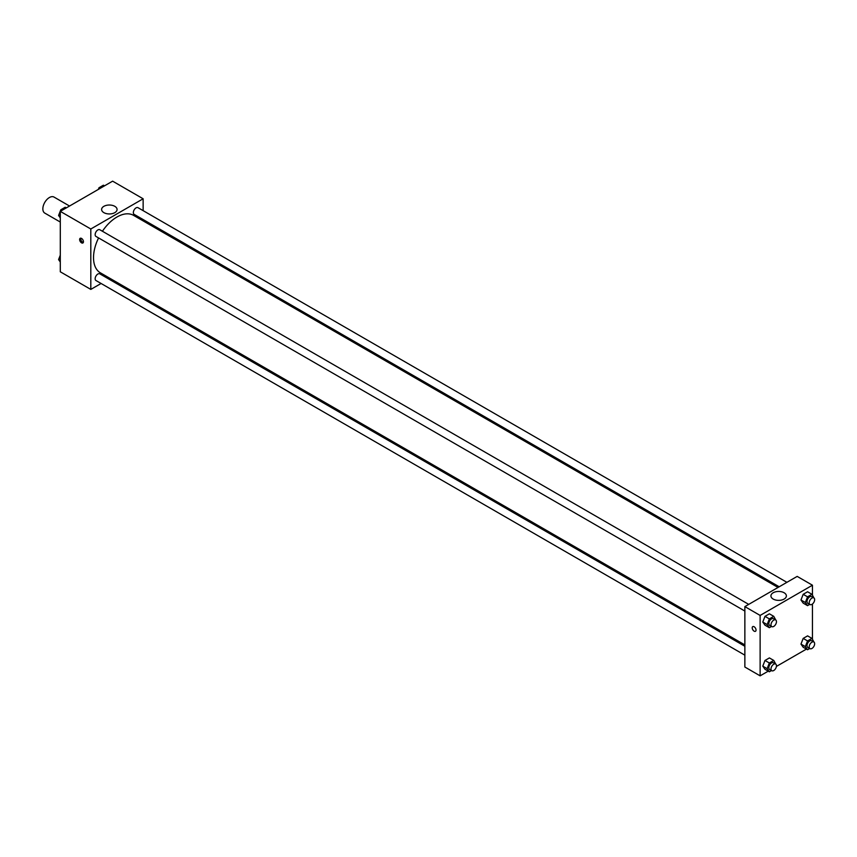 <?xml version="1.0" encoding="UTF-8"?>
<svg xmlns="http://www.w3.org/2000/svg" width="857" height="857" viewBox="0 0 857 857"><rect width="100%" height="100%" fill="white"/><g stroke="black" fill="none" stroke-linecap="round" stroke-linejoin="round"><path stroke-width="1.29" d="M69.546 206.034L54.012 197.067A9.245 5.346 120 0 0 46.889 199.552A9.245 5.346 120 0 0 42.85 208.851A9.245 5.346 120 0 0 44.768 213.093L60.29 222.049M101.083 283.485L90.81 289.409L60.29 271.787L60.29 211.368L112.621 181.159L143.14 198.781L143.14 210.651M143.14 219.553L143.14 220.892M103.879 206.323A7.734 4.467 180 0 1 112.299 205.359A7.734 4.467 180 0 1 117.077 209.483A7.734 4.467 180 0 1 109.342 213.95A7.734 4.467 180 0 1 101.608 209.483A7.734 4.467 180 0 1 103.879 206.323M90.81 289.409L90.81 228.99L60.29 211.368M90.81 228.99L143.14 198.781M81.544 242.842A2.7 1.553 60 0 1 79.787 240.463A2.7 1.553 60 0 1 80.204 238.3A2.7 1.553 60 0 1 82.893 239.864A2.7 1.553 60 0 1 82.893 242.97A2.7 1.553 60 0 1 81.544 242.842M80.869 238.192A2.7 1.553 -120 0 0 82.647 242.21A2.7 1.553 -120 0 0 83.333 242.456M109.964 278.354L108.796 279.028M748.718 604.378L99.808 229.74A3.857 2.228 120 0 0 95.952 231.958A3.857 2.228 120 0 0 95.952 236.414L744.862 611.052M744.862 646.264L99.808 273.844A3.857 2.228 120 0 0 96.83 274.872A3.857 2.228 120 0 0 95.148 278.75A3.857 2.228 120 0 0 95.952 280.518L744.862 655.166M786.908 582.332L137.998 207.683A3.857 2.228 120 0 0 135.031 208.712A3.857 2.228 120 0 0 133.349 212.59A3.857 2.228 120 0 0 134.142 214.357L779.206 586.777M98.576 237.925A33.177 19.154 120 0 0 93.52 257.646A33.177 19.154 120 0 0 100.387 272.826L744.862 644.914M778.038 587.452L133.563 215.364A33.177 19.154 120 0 0 102.422 231.251M768.236 671.16L760.127 675.841L744.862 667.025L744.862 606.606L797.181 576.397L812.447 585.213L812.447 594.994M776.399 666.435L806.426 649.103M762.784 622.043L764.98 625.171L762.784 622.043L764.98 616.365L762.784 622.043L767.144 624.56L769.35 618.883L773.753 616.333L775.746 619.997M769.393 613.816L764.98 616.365L769.393 613.816L773.753 616.333M800.974 599.986L803.18 603.124L800.974 599.986L803.18 594.308L800.974 599.986L805.344 602.503L807.54 596.826L811.943 594.287L813.946 597.94M807.583 591.769L803.18 594.308L807.583 591.769L811.943 594.287M800.974 644.089L803.18 647.228L800.974 644.089L803.18 638.411L800.974 644.089L805.344 646.607L807.54 640.929L811.943 638.39L813.946 642.043M807.583 635.873L803.18 638.411L807.583 635.873L811.943 638.39M760.127 675.841L760.127 615.422L812.447 585.213M812.447 604.003L812.447 639.097M762.784 666.146L764.98 669.274L762.784 666.146L764.98 660.468L762.784 666.146L767.144 668.664L769.35 662.986L773.753 660.436L775.746 664.1M769.393 657.919L764.98 660.468L769.393 657.919L773.753 660.436M773.185 599.064A7.734 4.467 180 0 1 770.925 595.904A7.734 4.467 180 0 1 778.659 591.448A7.734 4.467 180 0 1 786.383 595.904A7.734 4.467 180 0 1 781.616 600.029A7.734 4.467 180 0 1 773.185 599.064M760.127 615.422L744.862 606.606M756.035 630.045A2.7 1.553 60 0 1 755.478 631.288A2.7 1.553 60 0 1 752.778 629.724A2.7 1.553 60 0 1 752.778 626.617A2.7 1.553 60 0 1 754.856 627.335A2.7 1.553 60 0 1 756.035 630.045M752.778 626.606A2.7 1.553 -120 0 0 752.778 629.724A2.7 1.553 -120 0 0 755.478 631.288M771.514 626.446L769.35 627.688L767.144 624.56M775.66 619.932L773.475 618.679A3.857 2.228 120 0 0 770.507 619.707A3.857 2.228 120 0 0 768.825 623.585A3.857 2.228 120 0 0 769.618 625.353L771.803 626.606A3.857 2.228 120 0 0 775.66 624.389A3.857 2.228 120 0 0 775.66 619.932A3.857 2.228 120 0 0 772.682 620.971A3.857 2.228 120 0 0 771 624.849A3.857 2.228 120 0 0 771.803 626.606M769.35 627.688L764.98 625.171M769.35 618.883L764.98 616.365M809.704 604.389L807.54 605.642L805.344 602.503M813.85 597.886L811.675 596.622A3.857 2.228 120 0 0 808.697 597.65A3.857 2.228 120 0 0 807.015 601.539A3.857 2.228 120 0 0 807.819 603.296L809.994 604.56A3.857 2.228 120 0 0 813.85 602.332A3.857 2.228 120 0 0 813.85 597.886A3.857 2.228 120 0 0 810.883 598.914A3.857 2.228 120 0 0 809.201 602.792A3.857 2.228 120 0 0 809.994 604.56M807.54 605.642L803.18 603.124M807.54 596.826L803.18 594.308M771.514 670.549L769.35 671.792L767.144 668.664M775.66 664.036L773.475 662.782A3.857 2.228 120 0 0 770.507 663.811A3.857 2.228 120 0 0 768.825 667.689A3.857 2.228 120 0 0 769.618 669.456L771.803 670.72A3.857 2.228 120 0 0 775.66 668.492A3.857 2.228 120 0 0 775.66 664.036A3.857 2.228 120 0 0 772.682 665.075A3.857 2.228 120 0 0 771 668.953A3.857 2.228 120 0 0 771.803 670.72M769.35 671.792L764.98 669.274M769.35 662.986L764.98 660.468M809.704 648.492L807.54 649.745L805.344 646.607M813.85 641.989L811.675 640.725A3.857 2.228 120 0 0 808.697 641.764A3.857 2.228 120 0 0 807.015 645.642A3.857 2.228 120 0 0 807.819 647.399L809.994 648.663A3.857 2.228 120 0 0 813.85 646.435A3.857 2.228 120 0 0 813.85 641.989A3.857 2.228 120 0 0 810.883 643.018A3.857 2.228 120 0 0 809.201 646.896A3.857 2.228 120 0 0 809.994 648.663M807.54 649.745L803.18 647.228M807.54 640.929L803.18 638.411M60.29 217.903L58.587 215.482L60.793 209.804L65.196 207.255L66.31 207.897M60.29 216.457L58.587 215.482M61.908 210.447L60.793 209.804M98.351 189.397L98.984 187.747L103.397 185.208L104.5 185.84M100.098 188.39L98.984 187.747M60.29 262.006L58.587 259.585L60.29 255.193M60.29 260.571L58.587 259.585"/></g></svg>
